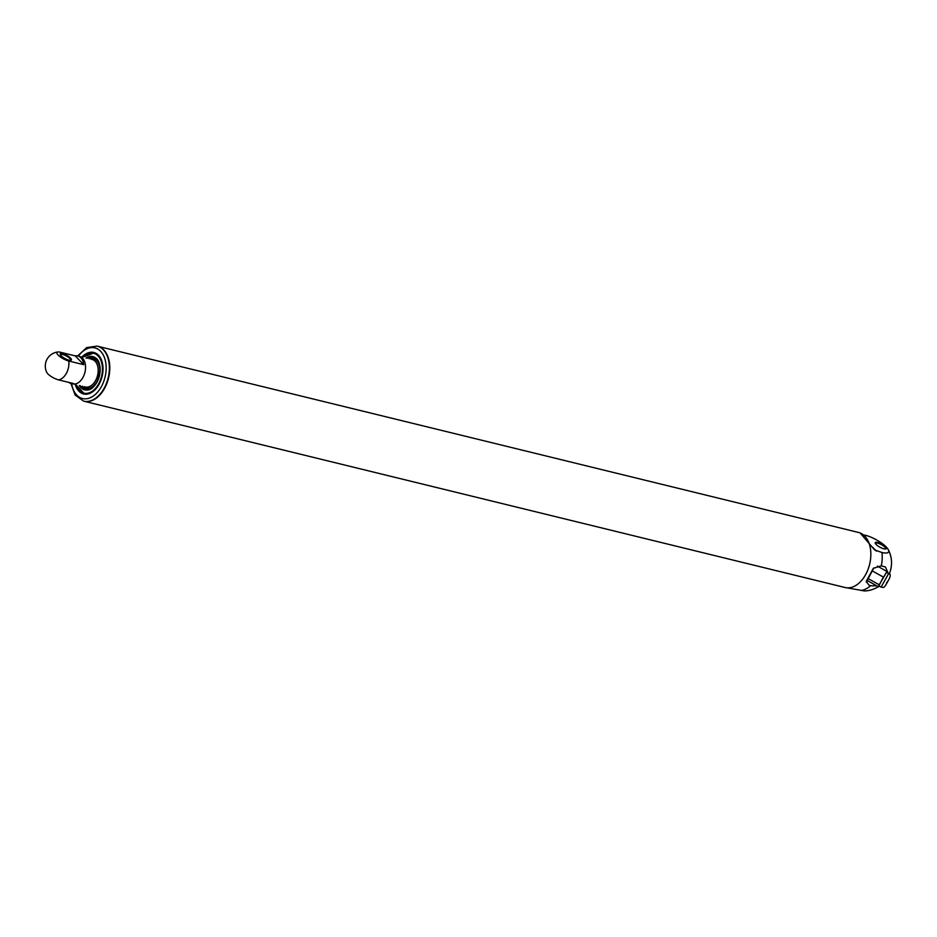 <?xml version="1.0" encoding="UTF-8"?>
<svg xmlns="http://www.w3.org/2000/svg" width="937" height="937" viewBox="0 0 937 937"><rect width="100%" height="100%" fill="white"/><g stroke="black" fill="none" stroke-linecap="round" stroke-linejoin="round"><path stroke-width="1.41" d="M79.446 356.365A14.172 9.136 103.8 0 1 84.951 372.294A14.172 9.136 103.8 0 1 72.699 383.889A14.172 9.136 -76.2 0 0 83.03 377.306A14.172 9.136 -76.2 0 0 79.446 356.365L77.759 355.955A14.172 9.136 103.8 0 1 83.756 364.692L68.823 361.026A14.172 9.136 103.8 0 1 66.41 373.242A14.172 9.136 103.8 0 1 58.621 379.895A8.691 2.495 -151.6 0 1 46.85 372.528A14.172 14.172 0 0 1 57.965 351.972A8.691 2.495 28.4 0 0 59.183 356.037A8.691 2.495 28.4 0 0 68.823 361.026M89.097 358.73A15.414 9.944 103.8 0 1 99.193 375.784A15.414 9.944 103.8 0 1 82.362 386.255M87.176 358.262A16.854 10.869 103.8 0 1 93.22 356.974M85.208 389.71A16.854 10.869 103.8 0 1 80.441 385.786M90.936 359.176A14.278 9.206 103.8 0 1 97.635 375.409A14.278 9.206 103.8 0 1 84.201 386.7M92.06 359.457A14.172 9.136 103.8 0 1 97.565 375.386A14.172 9.136 103.8 0 1 85.326 386.981M70.462 360.347A5.751 1.651 28.4 0 0 70.638 360.159A5.751 1.651 28.4 0 0 68.342 357.196A5.751 1.651 28.4 0 0 62.756 354.502A5.751 1.651 28.4 0 0 60.518 354.678A5.751 1.651 28.4 0 0 60.46 354.936M62.732 353.741A6.313 1.815 28.4 0 0 60.273 354.549A6.313 1.815 28.4 0 0 64.969 358.543A6.313 1.815 28.4 0 0 70.884 360.288A6.313 1.815 28.4 0 0 69.561 357.22A6.313 1.815 28.4 0 0 62.732 353.741M57.965 351.972A8.691 2.495 28.4 0 1 60.284 352.23L75.218 355.884L83.756 364.692M75.218 355.884A14.172 9.136 103.8 0 1 77.759 355.955M68.741 382.366A14.172 9.136 -76.2 0 0 71.025 383.479A14.172 9.136 -76.2 0 0 73.554 383.549L58.621 379.895M846.743 587.792L861.431 590.392A28.215 18.201 -76.2 0 0 870.508 585.742L876.845 585.871M888.194 573.28L885.465 567.026L881.284 565.831A28.215 18.201 -76.2 0 0 881.928 552.49L874.596 549.96L860.154 532.966M870.508 585.742L868.845 585.016L866.245 581.397L873.307 568.349L881.284 565.831M867.428 580.612L866.409 582.205M873.764 567.986L867.217 580.495L878.519 586.808L879.035 585.965M881.928 552.49A17.042 4.896 28.4 0 0 888.253 549.586A17.042 4.896 28.4 0 0 865.179 535.203L864.628 535.074M878.32 586.691A28.215 28.215 0 0 1 865.917 590.896A17.042 4.896 -151.6 0 1 861.431 590.392M885.442 549.023A5.751 1.651 28.4 0 0 885.617 548.836A5.751 1.651 28.4 0 0 883.322 545.873A5.751 1.651 28.4 0 0 877.723 543.179A5.751 1.651 28.4 0 0 875.498 543.366A5.751 1.651 28.4 0 0 875.427 543.612M883.919 548.824A6.313 1.815 28.4 0 0 885.852 548.965A6.313 1.815 28.4 0 0 881.67 544.022A6.313 1.815 28.4 0 0 875.252 543.237A6.313 1.815 28.4 0 0 883.919 548.824M886.531 572.355L879.187 584.77L867.896 578.469M883.357 577.075L872.054 570.762M879.187 584.77L878.519 586.808M886.847 571.406L877.407 566.135M888.663 573.538L886.472 572.32L882.373 578.937L878.894 585.894L881.085 587.112C883.989 587.312 883.579 589.197 888.276 580.577L886.519 582.861L888.264 580.6C890.759 576.302 890.888 573.959 888.663 573.538L881.085 587.112M83.85 401.2A28.333 18.271 -76.2 0 0 84.061 401.247L845.127 587.522A28.333 18.271 103.8 0 0 869.606 564.343A28.333 18.271 103.8 0 0 858.597 532.474L97.53 346.21A28.333 18.271 103.8 0 1 108.54 378.068A28.333 18.271 103.8 0 1 84.061 401.247A28.333 18.271 -76.2 0 0 104.721 388.094A28.333 18.271 -76.2 0 0 97.53 346.21A28.333 18.271 -76.2 0 0 97.319 346.163M75.288 384.521A21.387 13.797 -76.2 0 0 97.272 387.133A21.387 13.797 -76.2 0 0 99.205 384.065A21.387 13.797 -76.2 0 0 102.73 364.821A21.387 13.797 -76.2 0 0 82.023 356.997M102.754 364.985A20.825 13.434 -76.2 0 0 94.063 353.085L93.852 353.038A20.825 13.434 103.8 0 1 101.946 376.463A20.825 13.434 103.8 0 1 83.955 393.493A20.825 13.434 103.8 0 1 75.979 384.685M75.897 384.674L84.166 393.552A20.825 13.434 -76.2 0 0 97.366 387.004M86.544 358.11A16.854 10.869 103.8 0 1 92.915 356.892A16.854 10.869 103.8 0 1 99.954 366.578M95.609 384.299A16.854 10.869 103.8 0 1 84.892 389.64A16.854 10.869 103.8 0 1 79.809 385.622M86.017 357.969A17.147 11.057 103.8 0 1 99.439 364.165A17.147 11.057 103.8 0 1 94.051 386.196A17.147 11.057 103.8 0 1 79.282 385.494M82.749 357.173A20.544 13.247 103.8 0 1 101.196 361.202A20.544 13.247 103.8 0 1 94.239 389.651A20.544 13.247 103.8 0 1 76.014 384.697M82.714 357.161A20.825 13.434 103.8 0 1 93.852 353.038L82.632 357.149M876.446 551.143L872.722 547.313M84.061 401.247L83.639 401.153A28.333 18.271 -76.2 0 0 104.3 387.988A28.333 18.271 -76.2 0 0 97.108 346.104L86.743 347.58L77.666 355.931M71.622 383.62A26.072 16.807 -76.2 0 0 84.072 398.799A26.072 16.807 -76.2 0 0 101.501 386.431A26.072 16.807 -76.2 0 0 101.735 352.593A26.072 16.807 -76.2 0 0 78.357 356.095M92.915 356.892C106.654 359.058 98.08 394.067 84.892 389.64M72.699 383.889L71.025 383.479M889.225 573.948A28.215 28.215 0 0 0 888.253 549.586M70.931 383.456L75.124 395.051L83.639 401.153"/></g></svg>
